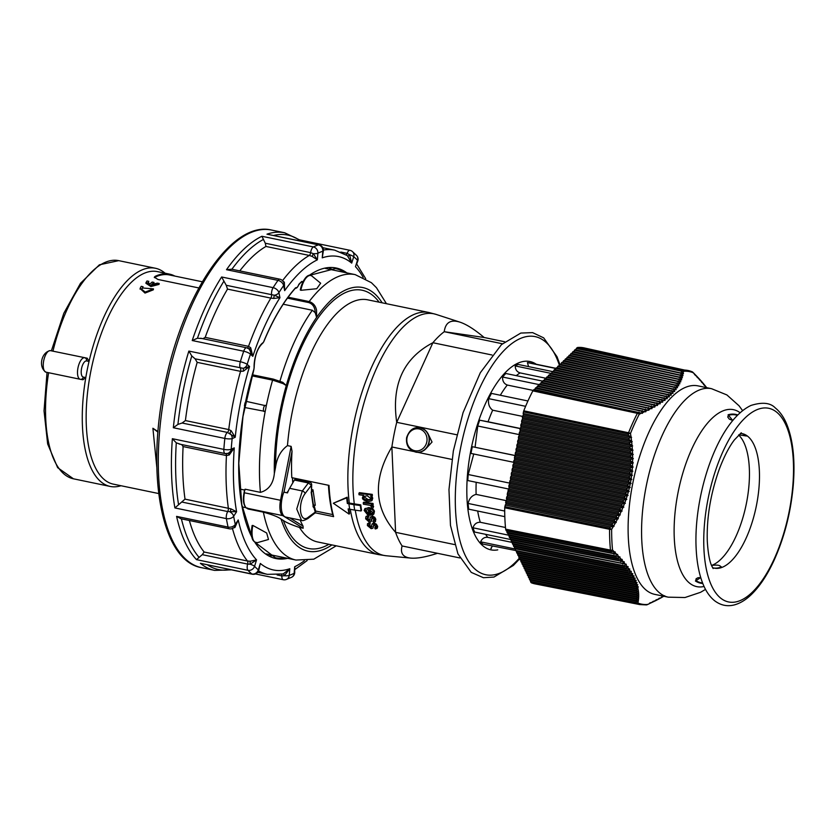 <?xml version="1.0" encoding="UTF-8"?>
<svg xmlns="http://www.w3.org/2000/svg" width="835" height="835" viewBox="0 0 835 835"><rect width="100%" height="100%" fill="white"/><g stroke="black" fill="none" stroke-linecap="round" stroke-linejoin="round"><path stroke-width="1.25" d="M738.61 434.993A68.689 28.474 -78.3 0 1 747.951 494.393A68.689 28.474 -78.3 0 1 720.929 559.22A68.689 28.474 -78.3 0 1 711.545 565.452M513.682 462.298L470.992 453.436A94.783 39.287 -78.3 0 1 472.318 446.704L515.352 455.545M515.31 455.618L472.318 446.704M519.38 434.638L477.745 426.007A94.783 39.287 -78.3 0 1 479.676 420.182L488.068 421.779A89.293 37.011 -78.3 0 1 492.671 410.194L522.574 416.394M475.084 447.195L477.745 426.007M520.184 428.595L479.676 420.182M520.205 428.449L488.068 421.779M525.612 406.311L488.705 398.65A94.783 39.287 -78.3 0 1 491.471 393.41L527.939 400.977M492.671 410.194C489.226 407.584 487.901 403.733 488.705 398.65M500.322 395.247A89.293 37.011 -78.3 0 1 507.262 385.039L533.127 390.404M539.076 384.601L502.586 377.034A94.783 39.287 -78.3 0 1 505.812 373.485L542.719 381.146M507.262 385.039C503.975 383.714 502.419 381.042 502.586 377.034M516.27 375.656A89.293 37.011 -78.3 0 1 520.09 372.901L546.194 378.318M550.714 373.308L515.216 365.939A94.783 39.287 -78.3 0 1 518.149 364.446L552.499 371.575M520.09 372.901C516.938 371.909 515.32 369.592 515.216 365.939M555.766 368.475L527.428 362.599A94.783 39.287 -78.3 0 1 528.858 362.745A94.783 39.287 -78.3 0 1 529.818 362.912L555.859 368.308M528.586 366.607L527.428 362.599M157.94 432.123L152.899 428.271L156.823 467.349M152.899 428.271L157.992 431.58M158.681 493.548L113.341 484.143A108.519 44.986 -78.3 0 1 91.339 368.746A108.519 44.986 -78.3 0 1 157.429 271.615L169.547 274.13A108.519 44.986 -78.3 0 1 174.797 276.061M159.203 283.503L159.026 284.411L150.874 286.541L145.874 283.232L146.96 280.967L148.797 281.343L148.171 282.282L149.757 284.14A109.343 45.33 -78.3 0 1 152.168 282.042L154.005 282.428A109.343 45.33 101.7 0 0 151.594 284.526L157.366 283.128L159.203 283.503L151.062 285.601L146.062 282.314M148.797 281.343L148.181 282.741M154.005 282.428L153.817 283.326A108.519 44.986 101.7 0 0 152.398 284.547M143.067 286.729L142.378 287.971L153.473 288.879L145.207 292.062L140.238 288.138L141.23 286.342L143.067 286.729L142.347 288.451M153.473 288.879L153.275 289.849L145.008 293.075L140.186 288.628M198.845 287.95L157.961 279.464L154.318 277.189L155.112 276.385A108.519 44.986 -78.3 0 1 169.547 274.13M154.371 277.627L154.945 277.23A107.705 44.641 -78.3 0 1 169.38 274.945L202.331 281.781M83.312 377.107L85.796 377.545L82.968 379.758L80.39 379.309A2.745 2.505 -80.1 0 0 83.312 377.107A8.246 3.413 -78.3 0 1 81.569 368.444A8.246 3.413 -78.3 0 1 86.569 360.95A2.745 2.505 -80.1 0 0 84.659 357.756A10.991 4.551 101.7 0 0 78.01 367.671A10.991 4.551 101.7 0 0 80.254 379.288A10.991 4.551 101.7 0 0 80.317 379.299A2.745 2.505 -80.1 0 0 80.39 379.309L45.988 372.17A10.991 4.551 -78.3 0 1 43.744 360.563A10.991 4.551 -78.3 0 1 50.392 350.637L87.237 358.205L89.053 361.388A111.41 46.175 101.7 0 0 85.796 377.545A111.41 46.175 101.7 0 0 110.178 486.429A111.41 46.175 101.7 0 0 110.794 486.555A111.41 46.175 101.7 0 0 120.992 485.73M52.824 351.065L52.97 351.086A111.41 46.175 -78.3 0 1 118.727 260.645L99.396 264.81L80.494 283.295L63.825 313.271L51.384 350.815M165.079 273.212A111.41 46.175 101.7 0 0 155.446 268.265A111.41 46.175 101.7 0 0 89.053 361.388L86.569 360.95M245.052 402.804L244.446 405.862M333.029 270.029A147.67 61.216 101.7 0 0 329.481 268.056M269.768 555.859A147.67 61.216 101.7 0 0 273.817 555.452M266.97 234.186L318.448 244.864A5.49 2.275 -78.3 0 1 319.012 244.822L266.97 234.186A172.407 71.466 101.7 0 1 282.908 232.464A172.407 71.466 101.7 0 1 284.672 232.777L299.963 240.073L300.517 240.981A170.789 70.798 -78.3 0 0 273.786 235.439M239.791 270.884A165.539 68.616 101.7 0 1 265.958 246.45L265.279 243.225L261.908 236.274A172.407 71.466 101.7 0 0 226.494 269.695L277.982 280.372A5.49 2.275 -78.3 0 1 279.829 279.193L231.702 269.214L226.494 269.695M226.233 285.278L221.63 276.98A172.407 71.466 101.7 0 0 192.227 340.534L243.705 351.222A5.49 2.275 -78.3 0 1 246.649 347.788A5.49 2.275 -78.3 0 1 246.951 347.903L249.174 349.051L252.817 356.326L250.677 347.725L248.527 346.358L205.191 337.371A165.539 68.616 101.7 0 1 227.517 289.108L226.233 285.278L274.391 295.246A2.745 0.647 -80.3 0 0 273.807 298.45L279.955 297.698L274.391 295.246A5.49 3.622 168.2 0 0 278.9 292.647A166.906 69.18 -78.3 0 1 283.608 285.591L284.672 290.643L284.338 282.178L282.407 280.821M202.905 338.707L205.191 337.371M192.227 340.534L197.446 338.238L201.611 338.499M195.098 358.831L191.779 355.961L188.856 351.076A172.407 71.466 101.7 0 0 173.336 427.739L224.824 438.427A5.49 2.275 -78.3 0 1 227.454 432.426L235.22 437.258L231.118 430.693L228.748 429.566L185.412 420.569A165.539 68.616 101.7 0 1 197.185 362.359L195.098 358.831L243.298 368.318L243.476 371.137L249.55 366.513L243.298 368.318A5.49 4.864 131.9 0 0 247.17 364.384A166.906 69.18 -78.3 0 1 250.437 354.186L252.817 356.326A160.049 66.341 -78.3 0 1 279.955 297.698L278.9 292.647A5.49 3.371 -147.5 0 0 273.108 287.658L221.63 276.98M173.336 427.739L177.928 424.389L182.113 423.021L185.412 420.569M180.235 444.178L176.289 442.832L172.365 438.699A172.407 71.466 101.7 0 0 174.901 507.941L226.379 518.618A5.49 2.275 -78.3 0 1 227.694 511.552L236.587 511.771L230.909 508.839L185.026 499.132A165.539 68.616 101.7 0 1 183.095 446.568L181.696 444.554M174.901 507.941L185.026 499.132M176.582 516.385L181.059 518.785L229.281 528.785A5.49 2.275 -78.3 0 1 228.07 527.073L176.582 516.385A172.407 71.466 101.7 0 0 196.486 559.638L247.964 570.315A5.49 2.275 -78.3 0 1 247.609 564.074L250.156 564.209L256.564 559.888L250.103 561.235L247.473 561.005L204.137 552.019A165.539 68.616 101.7 0 1 189.378 520.508M196.486 559.638L202.268 554.67L204.137 552.019M200.379 563.312L252.316 574.219A5.49 2.275 -78.3 0 1 251.857 573.989L200.379 563.312A172.407 71.466 101.7 0 0 214.626 570.389L201.475 567.664A172.407 71.466 -78.3 0 1 166.092 386.459A172.407 71.466 -78.3 0 1 269.757 229.74A172.407 71.466 -78.3 0 1 271.521 230.053C232.391 220.471 184.201 292.219 165.706 380.426C145.394 470.919 160.591 560.828 201.475 567.664M323.395 250.072A165.539 68.616 101.7 0 1 334.752 250.176L347.329 255.604L351.702 263.108L353.716 256.71A166.906 69.18 -78.3 0 1 357.484 260.269A5.49 1.169 -162.6 0 1 357.829 260.906L356.555 264.215M265.279 243.225L310.62 252.64L313.302 253.663L312.113 256.397L317.352 259.842L317.895 253.235A166.906 69.18 -78.3 0 1 322.801 251.22A5.49 1.419 -175.2 0 0 323.375 250.657L322.247 257.838A160.049 66.341 -78.3 0 1 351.702 263.108L349.594 254.717L348.122 256.241M340.816 252.055L347.13 253.36L349.594 254.717A5.49 1.169 -162.6 0 1 353.716 256.71A5.49 4.885 -50.3 0 0 352.328 251.471L356.587 255.489A5.49 4.801 136.8 0 1 357.484 260.269L355.47 266.678A160.049 66.341 -78.3 0 1 363.152 277.324M265.958 246.45L309.294 255.447A2.745 1.138 -78.3 0 0 310.62 252.64A5.49 2.275 -78.3 0 1 313.396 246.951A172.407 71.466 101.7 0 1 318.448 244.864A5.49 4.853 71.1 0 1 322.801 251.22L322.247 257.838L323.093 251.617M227.517 289.108L270.853 298.105A2.745 1.138 -78.3 0 0 271.573 294.682A5.49 2.275 -78.3 0 1 273.108 287.658A172.407 71.466 101.7 0 1 277.982 280.372A5.49 3.611 35.1 0 1 283.608 285.591A5.49 3.622 168.2 0 0 284.098 283.451L284.672 290.643A160.049 66.341 -78.3 0 1 317.352 259.842L313.302 253.663A5.49 1.419 -175.2 0 0 317.895 253.235A5.49 4.77 -115.7 0 0 313.396 246.951L261.908 236.274M282.543 280.633A165.539 68.616 101.7 0 1 309.294 255.447L312.113 256.397M284.338 282.178A2.745 0.971 -41.3 0 1 283.754 282.387M247.296 347.955A2.745 1.138 -78.3 0 0 248.527 346.358A165.539 68.616 101.7 0 1 270.853 298.105L273.807 298.45M250.677 347.725L249.174 349.051A5.49 4.864 131.9 0 1 249.206 349.072A5.49 4.864 131.9 0 1 250.437 354.186A5.49 1.399 18.6 0 0 243.705 351.222A172.407 71.466 101.7 0 0 240.334 361.753L188.856 351.076M225.961 453.687A2.745 1.138 -78.3 0 1 226.442 455.555L229.239 454.981L234.27 447.873L231.201 449.22A166.906 69.18 -78.3 0 1 232.151 438.605L235.22 437.258A160.049 66.341 -78.3 0 1 249.55 366.513L247.17 364.384A5.49 1.075 -163.1 0 0 240.334 361.753A5.49 2.275 -78.3 0 0 240.438 368.235A2.745 1.138 -78.3 0 1 240.532 371.345L243.476 371.137M231.118 430.693L229.844 433.323A5.49 4.801 66.3 0 1 232.151 438.605A5.49 1.19 5.9 0 1 224.824 438.427A172.407 71.466 101.7 0 0 223.843 449.387L172.365 438.699M232.36 528.169L234.917 527.522L238.215 519.955L235.293 524.422A166.906 69.18 -78.3 0 1 233.654 516.249L236.587 511.771A160.049 66.341 -78.3 0 1 234.27 447.873L228.352 453.301L229.239 454.981M179.087 444.011L225.189 453.582A5.49 5.49 0 0 0 228.519 453.228A5.49 4.801 66.3 0 1 228.352 453.301L225.565 453.582A5.49 2.275 -78.3 0 1 225.189 453.582A5.49 2.275 -78.3 0 1 223.843 449.387A5.49 1.513 -175.8 0 0 231.201 449.22A5.49 4.801 66.3 0 1 228.519 453.228L228.54 453.217M230.909 508.839L230.209 512.074A5.49 3.444 33.2 0 1 233.654 516.249A5.49 3.465 -10 0 1 226.379 518.618A172.407 71.466 101.7 0 0 228.07 527.073A5.49 3.695 167.3 0 0 235.293 524.422A5.49 3.444 33.2 0 1 234.99 526.426L236.096 524.724M258.986 569.303L260.332 563.458L258.328 569.856A166.906 69.18 -78.3 0 1 254.56 566.297L256.564 559.888A160.049 66.341 -78.3 0 1 238.215 519.955L236.159 524.641M250.103 561.235L250.156 564.209A5.49 1.169 17.4 0 1 254.56 566.297A5.49 4.801 -43.2 0 1 247.964 570.315A172.407 71.466 101.7 0 0 251.857 573.989A5.49 4.885 129.7 0 0 258.328 569.856A5.49 1.169 17.4 0 1 258.673 570.482L260.332 563.458A160.049 66.341 -78.3 0 0 289.797 568.729L283.18 573.937L267.492 574.355L257.681 572.319M283.556 573.833L284.359 575.753L281.865 575.92A2.745 1.138 -78.3 0 0 281.552 574.303M277.116 574.939L281.865 575.92A5.49 2.275 -78.3 0 0 283.232 579.709A5.49 5.49 0 0 0 286.134 579.532A5.49 4.853 -108.9 0 0 289.244 575.346A5.49 1.419 4.8 0 1 284.359 575.753L289.797 568.729L289.244 575.346A166.906 69.18 -78.3 0 0 294.15 573.332A5.49 4.77 64.3 0 1 291.624 577.267A5.49 5.49 0 0 0 294.724 572.768L294.692 566.725L294.15 573.332A5.49 1.419 4.8 0 0 294.724 572.768M307.186 560.535L294.995 569.46M294.995 569.146L294.692 566.725A160.049 66.341 -78.3 0 0 304.347 560.755M308.616 516.959A2.745 2.004 52.4 0 1 307.979 518.472L315.171 512.867L315.317 512.043L308.616 516.959C300.109 524.61 297.124 504.027 305.161 493.485A2.745 1.43 -144 0 0 302.333 490.959L296.749 509.016L301.498 520.351L285.727 517.074A17.827 7.39 -78.3 0 1 283.817 492.139L287.49 492.9A17.827 7.39 -78.3 0 1 289.62 488.318L294.39 480.052L308.397 482.954A2.745 1.555 30 0 1 308.804 483.068M311.361 485.396A2.745 1.378 178.1 0 0 311.674 484.728L311.518 491.763A274.746 165.445 -8.4 0 0 311.163 492.118L313.396 507.304A274.746 165.445 171.6 0 1 313.762 506.949L315.233 512.012A2.745 1.889 -16.1 0 0 315.484 510.696A2.745 1.889 -16.1 0 0 315.473 510.655M313.762 506.949L313.668 504.998L314.148 506.396M286.885 492.775L288.336 490.844M311.674 484.728A2.745 2.745 0 0 0 309.482 482.129L295.475 479.217A2.745 1.138 101.7 0 0 294.39 480.052M307.979 518.472A2.745 2.004 52.4 0 1 307.938 518.493C304.514 520.414 302.353 521.04 301.498 520.351M305.161 493.485L311.382 485.281L308.397 482.954L302.333 490.959L289.62 488.318M311.382 485.281L311.518 491.763M312.958 506.156L313.396 507.304M508.045 490.27L618.067 513.076L620.29 514.903L616.804 515.602L507.523 492.963L509.141 487.661L508.839 486.231L619.852 509.246L622.117 511.072L618.683 511.782L467.798 480.553A94.783 39.287 -78.3 0 1 468.205 474.52L473.758 453.927M504.82 516.667L468.706 509.173A94.783 39.287 -78.3 0 1 468.091 503.442C469.28 498.443 471.952 495.416 476.117 494.393A89.293 37.011 -78.3 0 1 476.18 482.296M510.383 539.462L474.624 532.041A94.783 39.287 -78.3 0 1 472.944 527.783C474.301 524.025 476.743 522.178 480.271 522.272A89.293 37.011 -78.3 0 1 477.683 511.041M614.456 551.966L612.546 550.035A2.745 1.513 174.3 0 1 610.479 550.108L505.645 529.171L506.26 530.841L611.544 551.768L615.228 551.945L613.214 553.438L506.97 532.323L507.325 533.074L617.681 554.461L615.645 555.943L508.035 534.567L508.39 535.308L616.439 556.788L620.019 556.945L617.952 558.427L509.11 536.801L509.465 537.542L618.714 559.262L622.232 559.408L620.144 560.88L510.175 539.034L510.529 539.775L624.329 561.851L622.211 563.312L511.239 541.268L511.594 542.009L626.292 564.262L624.142 565.712L512.314 543.501L512.669 544.243L624.768 566.527L628.129 566.641L625.937 568.092L513.379 545.735L513.734 546.476L626.521 568.896L629.82 569L627.607 570.451L514.454 547.969L514.809 548.71L628.139 571.244L631.385 571.338L629.12 572.768L482.828 544.065A94.783 39.287 -78.3 0 1 480.626 541.832C482.098 538.502 484.467 537.009 487.755 537.354A89.293 37.011 -78.3 0 1 485.584 534.317M490.876 548.438L491.314 548.532A94.783 39.287 -78.3 0 1 490.876 548.438L492.431 546.059M506.208 500.635L476.117 494.393M505.478 527.501L480.271 522.272M512.398 542.468L487.755 537.354M509.841 483.152L468.205 474.52M504.705 511.041L468.091 503.442M508.306 535.12L472.944 527.783M515.612 549.086L480.626 541.832M454.553 544.566L395.592 532.333L391.865 446.965L413.356 451.422M417.813 452.34L451.923 459.417M502.388 343.759L444.241 331.704L484.133 337.497L504.716 341.765M437.467 553.292C425.881 557.06 416.957 558.657 410.684 558.093C402.971 557.289 400.111 553.24 402.105 545.965L459.866 557.947M402.105 545.965A119.509 49.536 101.7 0 1 395.592 532.333C373.986 507.722 372.744 479.269 391.865 446.965A119.509 49.536 101.7 0 1 394.016 434.597A119.509 49.536 101.7 0 1 396.719 422.312C391.333 384.758 403.389 358.236 432.885 342.726L492.024 355M349.698 509.235L348.143 508.912A124.739 51.707 101.7 0 0 349.103 514.12L333.311 503.244L347.193 497.201A123.632 51.248 101.7 0 0 347.83 502.847L360.762 504.883A122.672 50.851 101.7 0 0 361.565 510.31L361.075 510.957L354.687 510.091A124.457 51.593 -78.3 0 1 353.894 504.664L348.905 503.808A124.739 51.707 101.7 0 0 349.698 509.235L354.687 510.091M484.133 337.497C474.562 329.428 466.494 324.314 459.928 322.143C450.691 319.262 445.462 322.446 444.241 331.704A119.509 49.536 101.7 0 0 432.885 342.726L396.719 422.312L456.776 434.774M364.843 508.859L368.882 507.534C372.817 508.703 374.644 510.143 374.372 511.855L373.746 514.016M366.022 509.934L365.96 510.79L368.225 513.066L367.786 515.007L364.133 510.404L365.511 508.421L368.392 508.181C371.919 509.016 373.746 510.456 373.892 512.502L372.89 514.934L369.237 515.237A122.964 50.966 -78.3 0 1 368.266 509.517L365.72 510.227L365.48 511.438L367.744 513.713L367.786 515.007M372.264 523.973L374.163 523.117L376.418 524.171L377.691 526.687L376.919 528.158M374.706 527.835L375.792 526.572L373.662 524.996L372.88 528.231L371.168 528.649L367.4 525.559L367.504 523.722L369.571 523.023L370.124 524.213L368.83 524.568L368.684 525.726L370.646 527.47L371.387 527.25L371.961 524.244L373.673 523.764L375.927 524.829L377.065 526.666L376.961 528.461L375.259 528.952L374.706 527.835L376.105 526.968M373.861 524.735L372.88 528.231M367.504 523.722L370.062 522.376L370.124 524.213M369.101 524.38L371.137 526.812L371.878 526.593M372.159 517.93L371.22 521.249M366.147 516.552L368.454 515.435L368.955 516.698L366.878 518.514L368.82 520.831L369.571 520.591L370.312 517.366L372.066 516.844L374.278 517.951L375.322 519.902L375.124 521.833L373.381 522.386L372.89 521.186L374.049 519.819L372.504 518.076L371.669 518.577L371.032 521.625L369.279 522.094L365.657 518.817L365.855 516.844L367.974 516.082L368.475 517.356M367.4 517.543L369.31 520.184L370.062 519.934M370.604 517.084L372.556 516.187L374.758 517.303L375.813 519.255L375.322 521.457M372.89 521.186L374.101 520.414M363.235 502.827L363.716 502.179L373.026 503.432A121.325 50.288 101.7 0 0 373.172 504.684L371.272 505.144L373.109 507.106L372.786 508.431L371.262 507.764L371.471 506.814L370.135 505.342L363.392 504.204A123.423 51.165 -78.3 0 1 363.235 502.827L372.546 504.079A122.421 50.747 101.7 0 0 372.681 505.332M372.796 505.185L373.589 506.459L372.786 508.431M358.914 493.297L359.405 492.64L372.285 494.372A121.325 50.288 101.7 0 0 372.368 495.719L370.656 496.209L372.264 498.892L371.794 500.739L367.786 501.793C363.757 500.415 362.004 498.975 362.526 497.472L363.538 495.374L359.008 494.758A123.799 51.321 -78.3 0 1 358.914 493.297L371.794 495.03A122.421 50.747 101.7 0 0 371.878 496.366M371.94 496.282L372.744 498.234L372.003 500.384M425.568 449.105L432.039 442.039L427.854 433.386M245.772 401.27L266.292 405.852A145.749 60.412 -78.3 0 0 265.196 411.425L244.551 407.47M283.222 304.211L312.342 310.255L315.212 312.708L316.611 317.404A134.623 55.799 101.7 0 0 286.28 385.551L282.794 382.336L273.494 379.194A1.378 0.574 -78.3 0 0 273.379 379.132A1.378 0.574 -78.3 0 1 273.379 379.132A1.378 0.574 -78.3 0 0 272.596 380.123L283.107 383.62L286.28 385.551A134.623 55.799 101.7 0 0 274.35 473.455C273.285 483.726 268.651 490.03 260.437 492.368L245.146 489.195L244.102 492.713A14.425 5.981 101.7 0 0 244.937 505.927M287.417 298.147L308.752 302.573C312.384 303.825 314.482 306.57 315.045 310.808L315.212 312.708M246.033 507.722L242.192 506.928M239.718 489.039L244.561 490.041M281.071 519.088C278.17 516.917 272.262 514.611 263.359 512.158L248.058 508.985L246.513 508.066A0.689 0.616 -58.3 0 0 246.69 508.139A15.114 6.262 -78.3 0 1 244.436 492.796L280.539 500.29A15.114 6.262 101.7 0 0 282.804 515.633L303.189 528.231L299.514 527.47C291.77 524.923 286.384 522.606 283.357 520.497L281.071 519.088A134.623 55.799 101.7 0 0 331.902 544.921M283.503 515.571A1.378 1.232 121.7 0 1 282.804 515.633L246.69 508.139L248.058 508.985L247.264 507.972M252.139 525.706L252.848 525.424L252.139 525.706A15.468 6.409 101.7 0 0 253.986 541.205M257.535 542.614L268.484 539.483L266.689 533.001L252.848 525.424A16.084 6.67 -78.3 0 0 257.535 542.614C252.149 542.552 250.343 536.853 252.118 525.507M300.861 290.309L300.329 289.766L300.861 290.309L316.736 288.722L320.65 283.222L312.05 276.166A16.084 6.67 -78.3 0 0 300.861 290.309M311.914 489.602L312.989 489.821L311.465 492.41M313.25 504.945L315.296 505.311L312.989 489.821M283.994 492.17L292.031 451.317L291.144 446.381L287.47 445.619C280.821 450.524 276.844 457.789 275.54 467.402L274.35 473.455M292.031 451.317A123.632 51.248 101.7 0 0 291.801 477.662L329.011 485.385A123.632 51.248 101.7 0 0 333.603 516.625L315.233 512.815M300.162 520.069A123.632 51.248 101.7 0 0 303.032 526.102L303.189 528.231M348.759 509.037A123.632 51.248 101.7 0 0 349.594 513.473L349.103 514.12M252.306 374.758L273.369 379.132L282.794 382.336M382.138 302.813A134.623 55.799 101.7 0 0 316.611 317.404L316.538 310.255C315.661 305.798 313.208 302.907 309.159 301.56L288.106 297.197M426.81 441.882A11.095 10.093 98.3 0 1 414.786 450.712A11.095 10.093 98.3 0 1 407.042 437.77A11.095 10.093 98.3 0 1 419.066 428.939A11.095 10.093 98.3 0 1 426.81 441.882M353.894 504.664L360.282 505.53L360.762 504.883M333.311 503.244L346.713 497.837A124.739 51.707 101.7 0 0 347.339 503.484L347.83 502.847M347.339 503.484L348.905 503.808M360.282 505.53A123.778 51.311 101.7 0 0 361.075 510.957M292.803 482.807A122.265 50.674 -78.3 0 1 292.459 477.797M315.557 511.02L332.737 514.59A122.265 50.674 101.7 0 1 328.447 485.26M370.281 514.068L370.771 513.421L372.452 513.181L371.972 513.817L372.598 512.335L369.571 509.757A122.829 50.914 101.7 0 0 370.281 514.068L372.379 513.452M363.444 495.259L362.954 495.917L363.538 495.374M363.81 497.535C363.35 498.516 364.634 499.455 367.65 500.342L370.74 499.612L371.011 498.578L367.16 495.729L364.102 496.46L363.81 497.535L364.3 496.888L368.141 499.695L370.928 499.257M373.955 520.81L374.049 519.819M371.137 526.812L370.646 527.47L371.387 527.25M375.74 527.49L375.792 526.572M346.713 497.837L347.193 497.201M369.571 523.023L370.062 522.376M375.927 524.829L376.418 524.171M367.974 516.082L368.454 515.435M374.278 517.951L374.758 517.303M371.794 495.03L372.285 494.372M372.546 504.079L373.026 503.432M373.245 526.353L373.736 525.695M371.502 519.6L371.982 518.952M364.394 496.157L364.3 496.888M370.176 509.914A121.722 50.455 101.7 0 0 370.771 513.421M367.744 513.713L368.225 513.066M333.603 516.625L332.737 514.59M260.437 492.368A145.749 60.412 101.7 0 1 265.196 411.425L266.292 405.852A145.749 60.412 101.7 0 1 272.596 380.123L251.993 375.844M705.408 386.897L706.66 387.67M706.441 387.346L705.272 385.916M703.477 384.476L706.024 386.866M705.679 386.375L703.571 383.787M701.421 382.023L704.072 384.465M703.665 383.891L701.41 381.282M699.239 379.549L701.984 382.033M701.515 381.397L699.135 378.746M696.933 377.044L699.793 379.581M699.25 378.871L696.734 376.199M694.522 374.518L697.476 377.117M696.86 376.324L694.229 373.631M575.868 349.855L576.307 348.477L681.245 371.147L683.166 372.89L683.468 371.304A118.706 49.202 -78.3 0 1 693.134 372.702L695.054 374.612M683.166 372.89L683.489 373.558L575.065 349.688L574.438 350.283L680.807 373.266L682.675 374.957L683.072 373.318M682.675 374.957L683.009 375.656L573.196 351.493L572.58 352.099L680.264 375.364L682.059 377.013L682.55 375.416M682.059 377.013L682.404 377.744L571.338 353.299L570.712 353.904L679.596 377.43L681.339 379.038L681.913 377.472M681.339 379.038L681.684 379.8L569.47 355.105L568.854 355.71L678.813 379.466L680.494 381.042L681.151 379.518M680.494 381.042L680.849 381.825L567.612 356.921L566.986 357.516L677.895 381.48L679.523 383.014L680.264 381.532M679.523 383.014L679.878 383.829L565.744 358.726L565.118 359.332L676.851 383.463L678.427 384.966L679.262 383.515M678.427 384.966L678.772 385.801L563.875 360.532L563.26 361.137L675.661 385.426L677.206 386.897L678.124 385.478M677.206 386.897L677.54 387.743L562.018 362.338L561.391 362.943L674.346 387.346L675.839 388.797L676.851 387.409M675.839 388.797L676.162 389.663L560.149 364.154L559.534 364.749L672.885 389.246L674.346 390.676L675.442 389.319M674.346 390.676L674.659 391.542L558.291 365.96L557.665 366.565L671.288 391.114L672.707 392.523L673.908 391.187M672.707 392.523L673 393.4L556.423 367.765L555.807 368.371L669.545 392.941L670.933 394.35L672.227 393.034M670.933 394.35L671.215 395.226L554.565 369.571L553.939 370.176L667.656 394.746L669.012 396.155L670.411 394.861M669.012 396.155L669.273 397.011L552.697 371.387L552.081 371.982L665.62 396.521L666.967 397.919L668.459 396.646M666.967 397.919L667.196 398.775L550.829 373.193L550.213 373.798L663.449 398.264L664.775 399.673L666.372 398.41M664.775 399.673L664.984 400.508L548.971 374.998L548.345 375.604L661.132 399.975L662.437 401.395L664.149 400.142M662.437 401.395L662.625 402.209L547.102 376.804L546.487 377.41L658.679 401.656L659.974 403.086L661.79 401.844M659.974 403.086L660.141 403.879L545.245 378.62L544.618 379.215L656.08 403.305L657.375 404.756L659.306 403.524M657.375 404.756L657.51 405.528L543.376 380.426L542.76 381.031L653.356 404.923L654.64 406.394L656.686 405.173M654.64 406.394L654.755 407.146L541.518 382.232L540.892 382.837L650.507 406.52L651.77 408.012L653.941 406.802M651.77 408.012L651.864 408.733L539.65 384.037L539.034 384.643L647.522 408.085L648.785 409.609L651.081 408.398M648.785 409.609L648.858 410.288L537.792 385.853L537.166 386.448L644.422 409.63L645.685 411.185L648.096 409.975M645.685 411.185L645.726 411.822L535.924 387.659L535.298 388.265L641.197 411.144L642.459 412.73L644.996 411.519M642.459 412.73L642.48 413.335L534.056 389.465L532.845 390.874L637.376 413.335A2.745 1.409 27.5 0 1 639.266 414.191L641.781 413.043M631.009 436.757L630.498 433.469A118.706 49.202 -78.3 0 1 639.266 414.191A2.745 1.534 -113.6 0 0 637.877 412.626A2.745 1.127 102.1 0 0 637.376 413.335A119.509 49.536 101.7 0 0 628.557 432.749A2.745 1.117 101.8 0 0 628.233 433.845L630.498 433.469A2.745 0.971 -158.4 0 0 628.557 432.749L523.775 410.82L523.462 411.905L628.233 433.845L628.473 435.296L631.594 437.3L628.912 438.177L522.626 416.154L523.451 414.891L631.594 437.3M631.573 441.057L632.189 441.631L631.678 441.997L629.486 442.498L521.833 420.203L522.658 418.93L522.355 417.5L629.12 439.638L631.573 441.057L631.135 437.655M632.022 445.337L632.659 445.932L629.934 446.798L521.04 424.243L521.865 422.98L521.562 421.55L629.642 443.959L632.022 445.337L631.678 441.997M632.356 449.595L633.014 450.222L630.258 451.077L520.236 428.282L521.071 427.019L520.769 425.589L630.06 448.249L632.356 449.595L632.105 446.318M632.575 453.833L633.243 454.47L630.456 455.325L519.443 432.332L520.278 431.058L519.975 429.628L630.341 452.518L632.575 453.833L632.419 450.608M632.669 458.039L633.347 458.697L630.529 459.542L518.65 436.371L519.474 435.108L519.182 433.678L630.498 456.755L632.669 458.039L632.606 454.877M632.627 462.225L633.316 462.903L630.467 463.738L517.857 440.41L518.681 439.147L518.389 437.717L630.519 460.962L632.627 462.225L632.669 459.114M632.46 466.389L633.149 467.078L630.258 467.903L517.063 444.46L517.888 443.187L517.585 441.757L630.415 465.147L632.46 466.389L632.596 463.321M632.168 470.522L632.846 471.222L629.924 472.036L516.26 448.499L517.095 447.236L516.792 445.806L630.164 469.312L632.168 470.522L632.398 467.496M631.73 474.635L632.408 475.334L629.433 476.148L515.466 452.539L516.301 451.276L515.999 449.846L629.767 473.435L631.73 474.635L632.064 471.65M631.166 478.716L631.824 479.426L628.807 480.219L514.673 456.588L515.508 455.315L515.205 453.885L629.235 477.526L631.166 478.716L631.594 475.762M630.456 482.776L631.103 483.486L628.035 484.269L513.88 460.628L514.704 459.365L514.412 457.935L628.567 481.597L630.456 482.776L630.978 479.854M629.611 486.805L630.237 487.504L627.127 488.287L513.087 464.667L513.911 463.404L513.619 461.974L627.743 485.636L629.611 486.805L630.237 483.903M628.63 490.813L629.225 491.512L626.062 492.274L512.293 468.717L513.118 467.443L512.815 466.014L626.782 489.644L628.63 490.813L629.35 487.922M627.513 494.8L628.077 495.479L624.862 496.24L511.49 472.756L512.325 471.493L512.022 470.063L625.676 493.621L627.513 494.8L628.337 491.919M626.25 498.756L626.793 499.413L623.526 500.165L510.696 476.795L511.531 475.533L511.229 474.103L624.423 497.566L626.25 498.756L627.179 495.875M624.862 502.68L625.363 503.328L622.044 504.069L509.903 480.835L510.738 479.572L510.435 478.142L623.035 501.491L624.862 502.68L625.895 499.81M623.327 506.594L623.808 507.21L620.426 507.941L509.11 484.885L509.934 483.622L509.642 482.192L621.511 505.384L623.327 506.594L624.476 503.703M621.668 510.467L622.92 507.576M619.883 514.329L621.25 511.417M617.984 518.159L618.349 518.702L617.524 519.026L614.81 519.401L506.72 497.013L507.555 495.75L507.252 494.32L616.147 516.896L617.984 518.159L619.445 515.237M615.948 521.969L616.282 522.48L615.499 522.783L612.692 523.169L505.927 501.052L506.761 499.789L506.459 498.359L614.111 520.675L615.948 521.969L617.524 519.026M613.798 525.758L613.349 526.53L610.458 526.916L609.686 528.158A2.745 1.117 101.6 0 0 609.571 529.286A119.509 49.536 101.7 0 0 610.479 550.108A2.745 1.127 101.3 0 0 610.677 550.923A2.745 1.597 -45.7 0 0 612.546 550.035A118.706 49.202 -78.3 0 1 611.836 539.953A118.706 49.202 -78.3 0 1 611.648 529.359L609.686 528.158L504.831 506.657L505.958 503.829L505.666 502.399L611.951 524.432L613.798 525.758L615.499 522.783M504.831 506.657L504.705 507.774L609.571 529.286A2.745 1.085 0.4 0 0 611.648 529.359L613.349 526.53M711.514 388.682L698.05 385.885A106.462 44.13 101.7 0 0 649.306 431.319A106.462 44.13 101.7 0 0 628.275 536.842A106.462 44.13 101.7 0 0 654.786 594.374L668.25 597.171A106.462 44.13 -78.3 0 1 641.739 539.64A106.462 44.13 -78.3 0 1 685.806 399.307A106.462 44.13 -78.3 0 1 711.514 388.682L726.909 394.945L739.048 405.789L742.597 410.632M616.877 554.482L614.967 552.488M619.184 556.966L617.389 555.024M621.376 559.429L619.695 557.54M623.442 561.872L621.877 560.024M625.394 564.293L623.943 562.477M627.221 566.683L625.874 564.909M628.912 569.042L627.669 567.309M630.467 571.38L629.34 569.679M515.873 550.943L629.611 573.551L631.897 573.687L630.874 572.017M631.897 573.687L632.805 573.645L632.272 574.323L630.509 575.065L516.583 552.436L516.698 551.11M516.583 552.436L516.938 553.177L630.936 575.837L633.191 575.973L632.272 574.323M633.191 575.973L634.089 575.92L633.525 576.599L631.74 577.34L517.658 554.67L517.763 553.344M517.658 554.67L518.013 555.421L632.126 578.102L634.349 578.227L633.525 576.599M634.349 578.227L635.226 578.164L634.642 578.843L632.836 579.573L518.723 556.903L518.838 555.578M518.723 556.903L519.078 557.655L633.17 580.325L635.372 580.45L634.642 578.843M635.372 580.45L636.228 580.388L635.623 581.056L633.786 581.786L519.788 559.137L519.902 557.811M519.788 559.137L520.153 559.888L634.078 582.527L636.249 582.642L635.623 581.056M636.249 582.642L637.084 582.579L636.468 583.247L634.59 583.968L520.863 561.37L520.967 560.045M520.863 561.37L521.217 562.122L634.83 584.698L636.99 584.813L636.468 583.247M636.99 584.813L637.804 584.74L637.178 585.398L635.258 586.118L521.927 563.604L522.042 562.279M521.927 563.604L522.282 564.356L635.445 586.848L637.606 586.953L637.178 585.398M637.606 586.953L638.378 586.88L637.742 587.516L635.779 588.247L523.002 565.838L523.107 564.512M523.002 565.838L523.357 566.589L635.926 588.967L638.076 589.061L637.742 587.516M638.076 589.061L636.155 590.345L524.067 568.082L524.182 566.746M524.067 568.082L524.422 568.823L636.26 591.055L638.42 591.149L638.18 589.604M638.42 591.149L636.406 592.422L525.131 570.315L525.246 568.99M525.131 570.315L525.497 571.057L636.468 593.111L638.639 593.205L638.493 591.671M638.639 593.205L636.531 594.468L526.207 572.549L526.311 571.223M526.207 572.549L526.561 573.29L636.541 595.146L638.723 595.23L638.671 593.706M638.723 595.23L636.52 596.482L527.271 574.783L527.386 573.457M527.271 574.783L527.626 575.524L636.489 597.161L638.691 597.244L638.723 595.71M638.691 597.244L636.385 598.476L528.346 577.016L528.451 575.691M528.346 577.016L528.701 577.757L636.312 599.144L638.535 599.227L638.66 597.693M638.535 599.227L636.134 600.448L529.411 579.25L529.526 577.924M529.411 579.25L529.766 579.991L636.019 601.116L638.264 601.179L638.483 599.645M638.264 601.179L635.759 602.4L530.476 581.484L530.59 580.158M649.108 603.83L647.553 604.436A118.706 49.202 -78.3 0 1 637.898 603.037L638.191 601.576M650.079 603.308L653.283 601.795L649.567 603.079M653.283 601.795L656.394 600.271L652.782 601.544M656.394 600.271L659.379 598.716L655.892 599.979M659.379 598.716L661.8 597.411M661.299 597.662L658.867 598.392M662.239 597.129L664.629 595.762M663.783 596.242L661.727 596.785M658.251 599.311L658.836 599.039M655.078 600.918L655.767 600.647M647.031 604.738A2.745 1.534 -114 0 0 647.24 604.686A2.745 1.534 -114 0 0 647.24 604.676A2.745 1.534 -114 0 0 647.553 604.436A2.745 2.484 85 0 1 646.363 604.905A2.745 2.745 0 0 0 647.24 604.686L649.275 603.757M637.898 603.037A2.745 2.463 -166.6 0 1 635.612 603.047A2.745 1.138 101.2 0 0 635.999 603.454A2.745 2.495 -68.1 0 0 637.898 603.037M635.759 602.4L635.612 603.047L530.893 582.339L635.999 603.454A119.509 49.536 101.7 0 0 639.714 604.571L535.12 583.905A120.532 49.964 -78.3 0 1 531.269 582.757M515.519 550.202L515.623 548.877M514.454 547.969L514.558 546.643M513.379 545.735L513.494 544.41M512.314 543.501L512.419 542.176M511.239 541.268L511.354 539.942M510.175 539.034L510.289 537.709M509.11 536.801L509.214 535.475M508.035 534.567L508.15 533.241M506.97 532.323L507.075 530.997M506.761 499.789L616.282 522.48M507.555 495.75L618.349 518.702M508.348 491.7L620.29 514.903M509.141 487.661L622.117 511.072M509.934 483.622L623.808 507.21M510.738 479.572L625.363 503.328M511.531 475.533L626.793 499.413M512.325 471.493L628.077 495.479M513.118 467.443L629.225 491.512M513.911 463.404L630.237 487.504M514.704 459.365L631.103 483.486M515.508 455.315L631.824 479.426M516.301 451.276L632.408 475.334M517.095 447.236L632.846 471.222M517.888 443.187L633.149 467.078M518.681 439.147L633.316 462.903M519.474 435.108L633.347 458.697M520.278 431.058L633.243 454.47M521.071 427.019L633.014 450.222M521.865 422.98L632.659 445.932M522.658 418.93L632.189 441.631M523.451 414.891L523.159 413.461L628.473 435.296M523.159 413.461L523.462 411.905M577.538 347.496A120.532 49.964 -78.3 0 1 584.082 347.882L691.975 371.679A2.745 2.495 111.9 0 1 693.134 372.702A2.745 1.587 -45.3 0 0 692.883 372.285A2.745 1.587 -45.3 0 0 692.883 372.274A2.745 2.745 0 0 0 691.975 371.679A2.745 2.495 111.9 0 0 691.61 371.565A119.509 49.536 101.7 0 0 688.27 370.542A119.509 49.536 101.7 0 0 681.882 370.155L577.538 347.496L681.36 370.437A2.745 2.401 9 0 1 683.468 371.304A2.745 2.484 -95 0 0 681.882 370.155A2.745 1.127 102.3 0 0 681.36 370.437L681.245 371.147M576.307 348.477L577.027 347.777M530.893 582.339L530.476 581.484M505.645 529.171A120.532 49.964 -78.3 0 1 504.705 507.774M505.666 502.399L505.927 501.052M506.459 498.359L506.72 497.013M507.252 494.32L507.523 492.963M508.839 486.231L509.11 484.885M509.642 482.192L509.903 480.835M510.435 478.142L510.696 476.795M511.229 474.103L511.49 472.756M512.022 470.063L512.293 468.717M512.815 466.014L513.087 464.667M513.619 461.974L513.88 460.628M514.412 457.935L514.673 456.588M515.205 453.885L515.466 452.539M515.999 449.846L516.26 448.499M516.792 445.806L517.063 444.46M517.585 441.757L517.857 440.41M518.389 437.717L518.65 436.371M519.182 433.678L519.443 432.332M519.975 429.628L520.236 428.282M520.769 425.589L521.04 424.243M521.562 421.55L521.833 420.203M522.355 417.5L522.626 416.154M523.775 410.82A120.532 49.964 -78.3 0 1 532.845 390.874M534.87 389.642L535.298 388.265M536.728 387.837L537.166 386.448M538.596 386.02L539.034 384.643M540.464 384.215L540.892 382.837M542.322 382.409L542.76 381.031M544.19 380.603L544.618 379.215M546.048 378.787L546.487 377.41M547.917 376.982L548.345 375.604M549.774 375.176L550.213 373.798M551.643 373.37L552.081 371.982M553.511 371.554L553.939 370.176M555.369 369.748L555.807 368.371M557.237 367.943L557.665 366.565M559.095 366.137L559.534 364.749M560.963 364.321L561.391 362.943M562.821 362.515L563.26 361.137M564.69 360.71L565.118 359.332M566.558 358.904L566.986 357.516M568.416 357.088L568.854 355.71M570.284 355.282L570.712 353.904M572.142 353.476L572.58 352.099M574.01 351.671L574.438 350.283M732.754 420.464L729.268 419.097L727.786 417.041L728.287 415.319A0.689 0.616 -105.5 0 0 728.13 414.755L732.733 420.496M741.657 433.532A68.689 28.474 -78.3 0 1 746.49 436.016L738.808 434.805M702.59 582.987A85.681 35.519 -78.3 0 1 695.795 580.534L696.119 578.749L698.008 577.726L700.722 577.58L695.43 580.993A86.214 35.738 101.7 0 0 702.788 583.508M696.16 578.707L695.795 580.534A0.689 0.616 123 0 1 695.43 580.993M711.597 565.577A68.689 28.474 101.7 0 0 712.13 565.378C717.849 564.71 720.699 565.305 720.699 567.163A68.689 28.474 -78.3 0 1 713.758 568.009M505.958 503.829L614.101 526.238M610.458 526.916L505.133 505.091M721.231 566.704L720.699 567.163M740.405 433.407A68.689 28.474 -78.3 0 1 742.273 433.647A68.689 28.474 -78.3 0 1 758.932 488.245A68.689 28.474 -78.3 0 1 730.949 561.297A68.689 28.474 -78.3 0 1 714.363 568.155A68.689 28.474 -78.3 0 1 712.558 567.623M155.112 276.385L154.945 277.23M80.463 379.32L82.895 379.748M87.237 358.205L50.392 350.637A2.745 2.505 99.9 0 0 50.319 350.627L52.897 351.076M110.178 486.429L73.459 478.81A111.41 46.175 -78.3 0 1 48.607 372.723M80.202 379.267L46.04 372.18A10.991 4.551 -78.3 0 1 45.988 372.17C38.066 367.202 41.374 352.151 50.319 350.627M346.88 272.899A148.359 61.498 101.7 0 0 309.221 275.383M309.702 275.331L335.409 268.557A147.67 61.216 -78.3 0 1 344.657 272.44M254.09 367.463L253.882 369.227A148.359 61.498 101.7 0 0 251.773 536.947M254.915 542.374A148.359 61.498 101.7 0 0 287.658 558.333M285.445 557.874A147.67 61.216 -78.3 0 1 275.414 557.749L255.333 542.562M303.105 281.458A4.812 1.994 -78.3 0 1 302.061 281.478A0.689 0.616 123.5 0 1 301.425 282.011M302.061 281.478A1.378 0.574 101.7 0 0 301.654 281.562A148.359 61.498 101.7 0 0 299.024 284.119A0.689 0.522 44.7 0 1 298.721 284.578M301.122 282.063A0.689 0.543 -132.9 0 0 301.654 281.562M298.586 284.954L298.638 284.798A4.812 1.994 -78.3 0 1 295.966 287.647A0.689 0.626 111.7 0 1 295.413 288.19M299.024 284.119A1.378 0.574 101.7 0 0 298.638 284.798M295.131 288.284L295.548 287.814A148.359 61.498 101.7 0 0 263.693 341.745A2.056 0.856 -78.3 0 1 263.046 342.674A18.547 7.682 101.7 0 0 254.09 367.755A2.056 0.856 -78.3 0 1 253.882 369.227M262.42 343.195A0.689 0.574 -123.7 0 0 262.816 343.122C257.441 347.976 254.55 356.138 254.174 367.609L254.09 367.755M263.599 341.964L262.816 343.122A0.689 0.574 -123.7 0 0 263.046 342.674M295.173 288.179L295.444 288.148C283.649 301.425 273.076 319.335 263.724 341.88L263.693 341.745M346.118 254.811A2.745 1.138 -78.3 0 0 347.13 253.36A5.49 2.275 -78.3 0 1 349.938 250.312L299.744 239.906M197.185 362.359L240.532 371.345A165.539 68.616 101.7 0 0 228.748 429.566A2.745 1.138 -78.3 0 1 227.454 432.426L182.113 423.021M183.095 446.568L226.442 455.555A165.539 68.616 101.7 0 0 228.362 508.129A2.745 1.138 -78.3 0 1 227.694 511.552L182.354 502.148M232.454 528.503A165.539 68.616 101.7 0 0 247.473 561.005A2.745 1.138 -78.3 0 1 247.609 564.074L202.268 554.67M258.537 570.879A165.539 68.616 101.7 0 0 267.492 574.355M231.89 269.246A170.789 70.798 -78.3 0 1 263.495 239.426M197.446 338.238A170.789 70.798 -78.3 0 1 223.696 281.51M177.928 424.389A170.789 70.798 -78.3 0 1 191.779 355.961M178.554 504.632A170.789 70.798 -78.3 0 1 176.289 442.832M199.148 557.446A170.789 70.798 -78.3 0 1 181.393 518.859M230.22 569.637A170.789 70.798 -78.3 0 1 207.529 564.93M309.482 482.129A2.745 1.138 101.7 0 0 308.397 482.954M536.268 364.248A96.161 39.861 101.7 0 0 528.993 361.367A96.161 39.861 101.7 0 0 470.94 449.95A96.161 39.861 101.7 0 0 491.888 550.025A96.161 39.861 101.7 0 0 497.764 549.868M559.377 365.25A121.576 50.392 101.7 0 0 470.627 410.663A121.576 50.392 101.7 0 0 486.982 574.95A121.576 50.392 101.7 0 0 519.683 557.77M354.322 504.006A123.361 51.133 -78.3 0 1 358.142 427.249A123.361 51.133 -78.3 0 1 436.141 314.419L429.075 312.541A123.632 51.248 101.7 0 0 353.163 426.226A123.632 51.248 101.7 0 0 349.333 503.161M410.684 558.093L386.073 555.745A123.361 51.133 -78.3 0 1 355.251 510.164M265.133 405.288A3.298 1.367 101.7 0 0 263.557 408.242A3.298 1.367 101.7 0 0 263.912 411.478M273.233 379.142L252.295 374.79M312.342 310.255A140.123 58.085 101.7 0 0 279.976 381.073M263.359 512.158A145.749 60.412 101.7 0 0 295.997 560.055L313.803 559.179L336.213 545.819M244.624 490.061L244.102 492.713M246.315 507.868A0.689 0.616 -58.3 0 0 246.513 508.066C243.528 505.572 242.703 500.447 244.039 492.702L244.634 489.665M308.24 276.051A15.468 6.409 101.7 0 0 300.329 289.766M283.357 520.497A131.878 54.661 101.7 0 0 328.906 544.295M379.142 302.186A131.878 54.661 101.7 0 0 313.407 324.951A131.878 54.661 101.7 0 0 275.54 467.402M287.47 445.619A123.632 51.248 -78.3 0 1 291.947 413.523A123.632 51.248 -78.3 0 1 367.859 299.848L429.075 312.541M350.262 509.35A123.632 51.248 101.7 0 0 378.839 554.659L317.624 541.957A123.632 51.248 -78.3 0 1 299.514 527.47M325.483 268.463L355.219 274.632A145.749 60.412 101.7 0 0 355.209 274.632A145.749 60.412 101.7 0 0 309.159 301.56A1.378 0.574 -78.3 0 0 308.752 302.573M303.032 526.102L289.808 517.93M419.775 427.75A12.368 11.252 98.3 0 1 419.911 427.77A12.368 11.252 98.3 0 1 429.148 442.289A12.368 11.252 98.3 0 1 416.352 452.236A12.368 11.252 98.3 0 1 416.227 452.215M428.887 442.247A12.368 11.252 -81.7 0 0 419.65 427.729C416.164 427.384 410.194 427.353 406.614 437.655C405.82 445.441 408.983 450.284 416.101 452.194A12.368 11.252 -81.7 0 0 428.887 442.247M311.559 492.253A124.655 51.676 101.7 0 0 313.48 504.987M368.684 525.726L369.185 525.069M373.673 523.764L374.163 523.117M377.065 526.666L377.556 526.008M366.941 518.984L367.431 518.337M368.82 520.831L369.31 520.184M372.066 516.844L372.556 516.187M375.322 519.902L375.813 519.255M367.65 500.342L368.141 499.695M372.264 498.892L372.744 498.234M373.109 507.106L373.589 506.459M368.392 508.181L368.882 507.534M373.892 512.502L374.372 511.855M365.48 511.438L365.96 510.79M281.677 500.509L280.539 500.29L291.144 446.381M636.134 600.448L636.019 601.116M636.385 598.476L636.312 599.144M636.52 596.482L636.489 597.161M636.531 594.468L636.541 595.146M636.406 592.422L636.468 593.111M636.155 590.345L636.26 591.055M635.779 588.247L635.926 588.967M635.258 586.118L635.445 586.848M634.59 583.968L634.83 584.698M633.786 581.786L634.078 582.527M632.836 579.573L633.17 580.325M631.74 577.34L632.126 578.102M630.509 575.065L630.936 575.837M629.12 572.768L629.611 573.551M627.607 570.451L628.139 571.244M625.937 568.092L626.521 568.896M624.142 565.712L624.768 566.527M622.211 563.312L622.879 564.126M620.144 560.88L620.854 561.704M617.952 558.427L618.714 559.262M615.645 555.943L616.439 556.788M613.214 553.438L614.049 554.283M505.843 529.974L610.677 550.923L611.544 551.768M612.692 523.169L611.951 524.432M614.81 519.401L614.111 520.675M616.804 515.602L616.147 516.896M618.683 511.782L618.067 513.076M620.426 507.941L619.852 509.246M622.044 504.069L621.511 505.384M623.526 500.165L623.035 501.491M624.862 496.24L624.423 497.566M626.062 492.274L625.676 493.621M627.127 488.287L626.782 489.644M628.035 484.269L627.743 485.636M628.807 480.219L628.567 481.597M629.433 476.148L629.235 477.526M629.924 472.036L629.767 473.435M630.258 467.903L630.164 469.312M630.467 463.738L630.415 465.147M630.529 459.542L630.519 460.962M630.456 455.325L630.498 456.755M630.258 451.077L630.341 452.518M629.934 446.798L630.06 448.249M629.486 442.498L629.642 443.959M628.912 438.177L629.12 439.638M639.005 412.125L637.877 412.626L533.346 390.164M642.303 410.632L641.197 411.144M645.486 409.108L644.422 409.63M648.544 407.553L647.522 408.085M651.488 405.977L650.507 406.52M654.296 404.38L653.356 404.923M656.978 402.741L656.08 403.305M659.525 401.082L658.679 401.656M661.936 399.391L661.132 399.975M664.201 397.669L663.449 398.264M666.33 395.926L665.62 396.521M668.313 394.141L667.656 394.746M670.15 392.325L669.545 392.941M671.841 390.477L671.288 391.114M673.396 388.609L672.885 389.246M674.805 386.699L674.346 387.346M676.079 384.768L675.661 385.426M677.216 382.795L676.851 383.463M678.218 380.802L677.895 381.48M679.095 378.777L678.813 379.466M679.836 376.731L679.596 377.43M680.462 374.654L680.264 375.364M680.974 372.556L680.807 373.266M737.764 414.953A86.214 35.738 101.7 0 0 728.13 414.755M727.89 417.333L728.287 415.319A85.681 35.519 -78.3 0 1 737.368 415.35M704.062 586.473A90.357 37.45 -78.3 0 1 674.262 537.813A90.357 37.45 -78.3 0 1 711.66 418.7A90.357 37.45 -78.3 0 1 740.113 412.74M712.13 565.378L711.931 566.37M744.851 418.137A98.906 40.998 -78.3 0 1 793.365 461.713A98.906 40.998 -78.3 0 1 752.429 592.088A98.906 40.998 -78.3 0 1 703.905 548.511A98.906 40.998 -78.3 0 1 744.851 418.137M140.238 288.138L140.04 289.119M73.459 478.81L57.646 467.652L47.658 443.969L44.036 410.851L47.042 372.389M155.446 268.265L118.727 260.645M253.934 369.3L242.975 416.477L238.789 463.31L241.795 504.737L251.659 536.268M301.216 281.99L298.669 284.902C297.636 287.323 296.529 288.43 295.35 288.232M302.886 281.896L301.612 282.157M334.752 250.176L322.79 247.692M249.216 349.082L249.206 349.072A5.49 5.49 0 0 0 246.649 347.788L200.661 338.238M283.232 579.709L255.458 573.948M231.295 569.856L214.626 570.389M284.672 232.777L271.521 230.053M356.795 264.194L365.667 278.65M357.829 260.906A5.49 5.49 0 0 0 356.587 255.489M352.328 251.471A5.49 5.49 0 0 0 349.938 250.312M323.375 250.657A5.49 5.49 0 0 0 319.012 244.822M284.098 283.451A5.49 5.49 0 0 0 279.829 279.193M229.281 528.785A5.49 5.49 0 0 0 234.99 526.426M252.316 574.219A5.49 5.49 0 0 0 258.673 570.482M286.134 579.532L291.624 577.267M315.004 513.16A2.745 2.745 0 0 0 315.484 510.696L314.211 505.728M313.626 506.699L311.403 491.575M459.928 322.143L436.141 314.419M559.867 364.436L557.039 356.754L543.668 337.851L532.605 332.622L520.821 333.061L501.47 344.605L480.323 372.713L463.06 412.657L453.342 450.952L448.969 489.623L450.472 525.413L457.935 553.866L471.253 572.392L483.434 577.716L493.986 577.048L513.368 565.441L519.829 558.678M266.261 553.887L295.997 560.055M300.235 289.943C304.671 273.452 310.662 274.245 312.05 276.166M386.448 303.7L376.46 287.71L371.408 282.7L355.209 274.632M416.101 452.194L416.352 452.236C422.051 452.654 426.142 450.034 428.626 444.356C430.651 435.672 427.75 430.14 419.911 427.77L419.65 427.729M386.073 555.745L378.839 554.659M372.452 523.597L371.961 524.244M365.855 516.844L366.346 516.197M370.803 516.719L370.312 517.366M371.784 500.739L372.274 500.082M365.052 508.515L364.571 509.162M373.537 514.36L374.017 513.713M377.451 527.803L376.961 528.461M375.124 521.833L375.604 521.186M371.032 521.625L371.523 520.977M646.363 604.905L639.714 604.571M692.883 372.285L694.365 373.756M705.512 589.395L700.513 592.328L684.992 597.526L668.25 597.171M713.142 568.572L711.785 566.036C709.552 561.35 708.059 553.114 707.297 541.341C706.556 517.93 710.512 493.986 719.165 469.51C724.018 456.693 729.08 446.829 734.372 439.92L741.313 432.78M696.119 547.937C693.541 494.529 717.505 421.299 750.957 405.455C762.251 401.896 770.371 402.731 775.308 407.95C779.9 411.645 783.647 416.905 786.539 423.731C793.041 439.617 795.275 460.221 793.24 485.542C790.755 512.878 784.211 538.137 773.607 561.329C766.958 575.555 759.516 586.65 751.291 594.614C745.843 599.864 740.227 603.288 734.445 604.874C727.316 606.763 720.688 605.365 714.541 600.689C709.927 596.952 706.17 591.618 703.289 584.709C699.156 574.783 696.766 562.519 696.119 547.937"/></g></svg>
